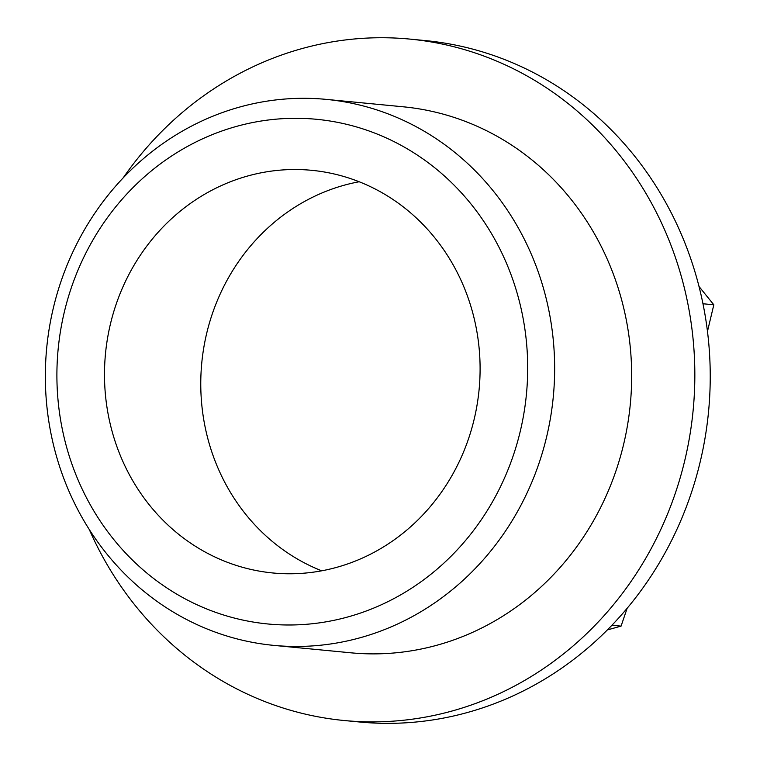 <?xml version="1.0" encoding="UTF-8"?>
<svg xmlns="http://www.w3.org/2000/svg" width="760" height="760" viewBox="0 0 760 760"><rect width="100%" height="100%" fill="white"/><g stroke="black" fill="none" stroke-linecap="round" stroke-linejoin="round"><path stroke-width="1.14" d="M67.583 299.649A253.508 235.22 95.5 0 1 465.367 197.277A253.508 235.22 95.5 0 1 343.928 618.003A253.508 235.22 95.5 0 1 67.583 299.649M56.895 294.5A274.255 254.467 95.5 0 1 326.297 99.389A274.255 254.467 95.5 0 1 553.289 396.786A274.255 254.467 95.5 0 1 273.695 645.373A274.255 254.467 95.5 0 1 56.895 294.5M707.475 331.379L713.82 304.798L699.019 286.491M607.373 629.917L621.072 626.126L627.142 608.275M611.942 625.242L621.072 626.126M321.689 570.808A202.264 187.663 95.5 0 1 209.285 323.484A202.264 187.663 95.5 0 1 359.166 181.754M702.962 303.753L713.82 304.798M123.177 177.887A342.285 317.585 95.5 0 1 409.839 39.092A342.285 317.585 95.5 0 1 693.139 410.267A342.285 317.585 95.5 0 1 344.185 720.518A342.285 317.585 95.5 0 1 89.3 529.549M409.839 39.092L425.239 40.575A342.285 317.585 95.5 0 1 708.538 411.749A342.285 317.585 95.5 0 1 359.584 722L344.185 720.518M326.297 99.389L403.313 106.808A274.255 254.467 95.5 0 1 630.306 404.206A274.255 254.467 95.5 0 1 350.712 652.792L273.695 645.373M113.012 314.203A202.264 187.663 95.5 0 1 311.685 170.316A202.264 187.663 95.5 0 1 479.094 389.642A202.264 187.663 95.5 0 1 272.897 572.973A202.264 187.663 95.5 0 1 113.012 314.203"/></g></svg>
